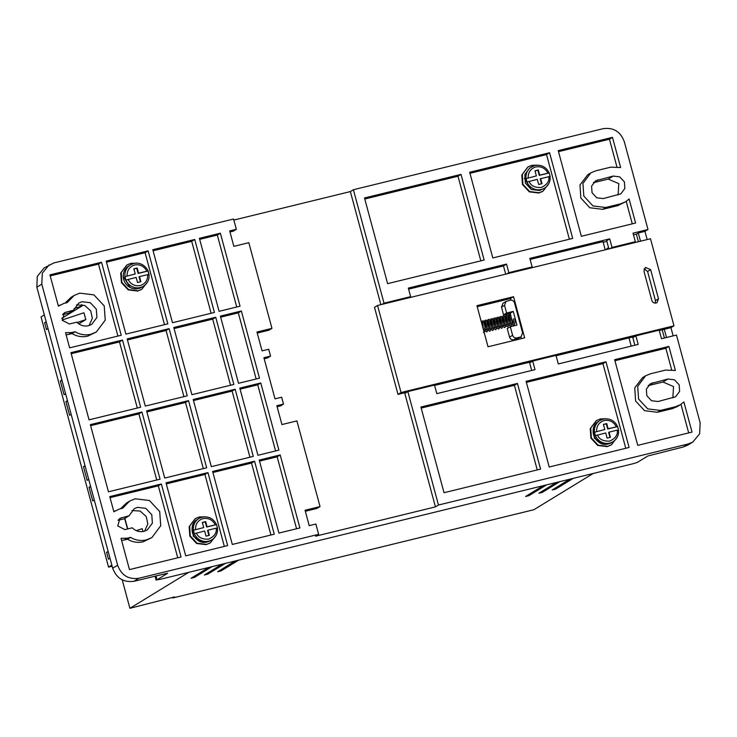 <?xml version="1.0" encoding="UTF-8"?>
<svg xmlns="http://www.w3.org/2000/svg" width="737" height="737" viewBox="0 0 737 737"><rect width="100%" height="100%" fill="white"/><g stroke="black" fill="none" stroke-linecap="round" stroke-linejoin="round"><path stroke-width="1.11" d="M135.23 273.98L124.986 276.642A12.465 11.949 -121.4 0 1 130.486 264.896L128.828 265.9A12.465 11.949 58.6 0 0 124.286 281.129A12.465 11.949 58.6 0 0 138.565 288.536A12.465 11.949 58.6 0 0 141.836 287.181L143.485 286.168A12.465 11.949 -121.4 0 1 140.223 287.531A12.465 11.949 -121.4 0 1 125.916 280.069L124.986 276.642L135.23 273.98L133.839 268.839L137.174 268.019L138.556 273.16L148.109 270.949L149.031 274.376L139.486 276.587L140.868 281.727L137.543 282.547L136.152 277.407L125.916 280.069M604.801 429.533L594.492 432.214L604.801 429.533L603.41 424.392L606.735 423.582L608.126 428.722L617.56 426.576L607.693 428.989L606.302 423.849L606.735 423.582M536.37 175.922L526.061 178.603L536.37 175.922L534.979 170.781L538.305 169.971L539.696 175.111L549.129 172.965L539.263 175.378L537.872 170.238L538.305 169.971M148.975 274.404A12.465 11.949 -121.4 0 1 143.485 286.168C147.842 283.201 149.657 279.028 148.92 273.639L149.031 274.376M203.716 527.572L193.416 530.253L203.716 527.572L202.334 522.432L205.66 521.621L207.051 526.762L216.485 524.615L206.618 527.029L205.227 521.888L205.66 521.621M73.553 310.185L78.758 303.082L82.019 301.719L90.338 302.732L96.298 309.125L96.906 317.49L91.757 324.354L88.495 325.717C84.055 326.629 80.158 325.45 76.786 322.18L69.398 323.985L62.258 320.291L64.534 312.672L73.553 310.185L68.605 313.216L62.562 314.69M89.094 325.551L92.355 318.264L90.715 310.857L84.691 305.431L76.473 304.906M129.03 515.817L134.245 508.714L137.506 507.351L145.825 508.364L151.785 514.758L152.384 523.123L147.243 529.986L143.982 531.349C139.542 532.261 135.636 531.082 132.273 527.812L124.885 529.617L117.745 525.923L120.02 518.304L129.03 515.817L124.083 518.848L118.04 520.322M144.581 531.184L147.842 523.896L146.193 516.49L140.177 511.063L131.96 510.538M75.091 331.733L72.051 333.585C77.035 336.542 82.277 337.389 87.767 336.136L96.4 331.954L105.234 320.116L104.221 305.91L93.949 294.883L79.707 293.151L74.115 295.482L67.233 302.603L63.852 303.423L58.38 306.141L49.932 274.864L101.531 262.252L121.227 335.252L69.637 347.864L65.538 332.691L71.71 332.553L75.091 331.733C80.075 334.681 85.317 335.528 90.808 334.285L96.4 331.954M130.578 537.365L127.538 539.217C132.522 542.174 137.764 543.022 143.254 541.769L151.886 537.586L160.721 525.748L159.699 511.542L149.436 500.515L135.193 498.783L129.601 501.114L122.71 508.235L119.339 509.055L113.857 511.773L109.767 496.6L161.357 483.988L181.062 556.988L129.463 569.6L121.025 538.323L127.197 538.185L130.578 537.365C135.562 540.313 140.804 541.161 146.294 539.917L151.886 537.586M656.087 303.027C654.014 303.303 652.595 302.437 651.83 300.42L643.972 271.28L645.446 267.43L650.633 269.659L658.491 298.789L657.017 302.64L656.087 303.027M617.164 437.354L611.397 444.807L607.666 446.355L598.085 445.157L591.35 437.889L590.733 428.086L596.537 420.486L600.268 418.938L605.805 418.763M611.102 444.991L607.233 446.622L597.735 445.47L590.917 438.165L590.226 428.63L596.27 420.652M548.733 183.734L542.966 191.196L539.235 192.744L529.654 191.546L522.92 184.278L522.303 174.476L528.107 166.875L531.838 165.328L537.374 165.152M542.672 191.38L538.802 193.011L529.304 191.86L522.487 184.554L521.796 175.019L527.839 167.041M147.658 281.774L141.891 289.226L138.16 290.783L128.579 289.586L121.845 282.317L121.227 272.506L127.031 264.915L130.762 263.367L136.299 263.192M141.587 289.42L137.727 291.051L128.229 289.89L121.412 282.593L120.711 273.058L126.764 265.08M216.088 535.394L210.321 542.847L206.59 544.394L197.009 543.197L190.275 535.928L189.658 526.126L195.462 518.526L199.193 516.978L204.729 516.803M210.017 543.031L206.157 544.661L196.659 543.51L189.842 536.204L189.142 526.669L195.194 518.691M608.679 248.129L608.071 249.124M608.007 249.143L608.661 248.083M607.666 249.226L608.615 247.89L607.73 249.207M607.334 249.309L608.578 247.761L607.399 249.29M608.559 247.687L607.076 249.364M607.012 249.382L608.55 247.678L606.459 249.521M606.698 249.456L608.541 247.641L606.763 249.447M606.404 249.53L608.476 247.687M606.173 249.585L608.08 247.927M605.961 249.64L607.684 248.166M603.612 444.07L594.381 438.22L593.644 427.755M524.32 178.216L531.137 189.391M123.245 276.274L130.062 287.421M202.537 542.11L193.297 536.26L192.569 525.794M617.228 430.15L618.481 430.003A12.465 11.949 -121.4 0 1 612.991 441.749C617.127 438.957 618.979 435.023 618.536 429.947L617.615 426.52C614.529 420.523 609.757 418.045 603.29 419.095L599.992 420.468A12.465 11.949 -121.4 0 0 594.492 432.214L595.422 435.641L605.722 432.96L607.113 438.11L610.439 437.29L609.048 432.149L617.228 430.15C618.067 434.673 615.552 438.331 609.702 441.122C603.152 441.362 599.098 439.307 597.541 434.968M541.529 183.789L540.184 178.805L550.051 176.392A12.465 11.949 -121.4 0 1 544.56 188.138C548.697 185.346 550.548 181.413 550.106 176.336L549.185 172.909C546.099 166.912 541.327 164.434 534.859 165.484L529.912 167.861L524.827 174.512L525.361 183.089L531.257 189.446L539.65 190.496L544.56 188.138A12.465 11.949 -121.4 0 1 541.299 189.492A12.465 11.949 -121.4 0 1 526.992 182.03L526.061 178.603A12.465 11.949 -121.4 0 1 531.561 166.857A12.465 11.949 -121.4 0 1 534.822 165.503M216.153 528.189L217.406 528.042A12.465 11.949 -121.4 0 1 211.915 539.788C216.052 536.997 217.903 533.063 217.461 527.987L216.531 524.56C213.454 518.562 208.682 516.084 202.214 517.134L198.907 518.507A12.465 11.949 -121.4 0 0 193.416 530.253L194.347 533.68L204.646 530.999L206.028 536.14L209.363 535.329L207.972 530.189L216.153 528.189C216.991 532.713 214.476 536.37 208.617 539.162C202.076 539.401 198.023 537.347 196.466 532.998M672.863 397.888L673.535 386.566L662.978 382.024L648.164 385.654M618.103 194.955L618.785 183.624L608.228 179.091L593.405 182.712M645.05 268.931L644.037 269.18M531.69 370.453L529.654 362.926L532.694 361.075L555.993 355.372L558.305 363.949L638.196 344.419L635.884 335.851L659.182 330.158L661.494 338.725L676.474 335.059L700.15 422.798L699.634 433.789L692.798 442.062L687.842 445.084L683.181 447.027L647.86 455.982L637.441 462.348L633.24 463.693L159.57 579.475L157.11 579.761L167.64 573.275M664.415 338.007L662.194 329.798M638.426 241.708L636.39 234.154L633.479 234.863M606.855 241.377L603.188 242.27M81.752 304.565L82.12 305.91L61.761 318.347M62.148 320.005L83.963 312.764L85.814 319.618L78.822 323.893M124.875 518.36L127.722 528.926M136.308 530.64L142.223 528.678L142.996 531.543M155.028 576.122L156.097 580.083L156.917 579.586M167.483 573.229L133.95 581.281C123.604 582.645 116.51 578.296 112.678 568.209L36.85 287.181L37.274 276.439L44.202 267.918L53.819 262.952L233.574 219.018L236.347 229.299L233.307 231.151L229.972 231.971M667.934 379.002L674.466 379.795L679.155 384.815L679.625 391.393L675.58 396.792L658.04 401.518L651.508 400.716L646.819 395.695L646.349 389.127L650.384 383.728L667.934 379.002L662.978 382.024M603.281 198.575L596.749 197.783L592.06 192.762L591.59 186.185L595.634 180.795L613.175 176.069L619.706 176.862L624.396 181.882L624.865 188.46L620.83 193.849L603.281 198.575M647.169 239.571L644.958 231.363L647.998 229.502L624.322 141.762C620.526 131.601 613.442 127.243 603.05 128.699L353.401 189.722L350.361 191.583L233.85 220.059M673.977 325.809L650.495 238.751L377.537 305.477L374.497 307.329L397.989 394.387L401.029 392.526L673.977 325.809L670.937 327.661L664.286 329.292L666.497 337.5M673.157 335.869L670.937 327.661M133.95 581.281L138.897 578.25L318.642 534.316L315.602 536.177L435.438 506.881L438.478 505.029L688.128 443.996L683.181 447.027M155.931 575.91L156.999 579.872L156.06 575.873M692.798 442.062L688.128 443.996M631.213 346.123L629.002 337.915L556.094 355.741M636.39 234.154L638.297 232.984L640.517 241.192M605.224 249.815L603.013 241.607L530.106 259.433M608.891 248.922L606.68 240.713L609.711 238.862L529.829 258.383L532.142 266.951L530.143 268.176M638.297 232.984L644.958 231.363M647.998 229.502L633.019 233.159L635.331 241.727L633.332 242.952M194.163 576.352L194.448 577.403L212.044 566.642M194.448 577.403L191.067 578.269M208.718 567.462L191.123 578.213M542.017 491.321L542.294 492.371L559.89 481.62M542.294 492.371L538.913 493.246M556.564 482.431L538.968 493.182M220.796 569.839L221.082 570.889L238.677 560.138M221.082 570.889L217.691 571.765M235.343 560.949L217.747 571.7M156.999 579.872L156.097 580.083M593.184 473.486L533.901 509.709L172.734 597.993L174.476 596.933L129.896 608.301L188.746 572.345M207.484 573.1L207.76 574.141L225.356 563.39M207.76 574.141L204.379 575.017M222.03 564.201L204.435 574.961M555.329 488.069L555.615 489.119L573.211 478.368M555.615 489.119L552.225 489.985M569.876 479.179L552.28 489.93M528.696 494.582L528.982 495.623L546.578 484.872M528.982 495.623L525.601 496.498M543.252 485.683L525.656 496.443M108.136 551.396L106.589 552.335L108.44 559.19L109.988 558.25M106.589 552.335L108.284 551.921M90.715 486.807L89.02 487.221L92.715 500.93L94.272 499.981M89.02 487.221L90.568 486.273M85.022 465.71L83.474 466.659L87.169 480.367L88.716 479.418M83.474 466.659L85.17 466.245M67.592 401.131L65.906 401.545L69.6 415.253L71.148 414.305M65.906 401.545L67.454 400.596M61.899 380.034L60.351 380.974L64.055 394.691L65.602 393.742M60.351 380.974L62.046 380.568M77.109 322.511L85.814 319.618M46.33 322.299L44.635 322.714L46.486 329.568L48.034 328.619M44.635 322.714L46.182 321.765M74.087 308.573L82.12 305.91M36.85 287.181L41.797 284.16L42.313 273.169L49.158 264.887M41.797 284.16L117.625 565.187L112.678 568.209M138.897 578.25C128.514 579.706 121.421 575.357 117.625 565.187M637.754 445.351L614.64 359.674L668.892 346.408L675.387 370.462L665.529 370.094L650.55 373.751L645.557 375.824L637.68 386.381L638.592 399.049L647.749 408.888L660.444 410.426L675.424 406.76L680.417 404.687L683.872 401.914L692.015 432.094L637.754 445.351M540.562 469.11L444.024 492.712L420.91 407.027L517.438 383.433L540.562 469.11M532.694 361.075L535.007 369.642L436.811 393.641L434.498 385.073L407.865 391.587L438.478 505.029M605.98 361.793L629.103 447.47L549.212 467L526.098 381.315L605.98 361.793L602.94 363.645L625.777 448.28M461.03 174.374L484.145 260.05L387.616 283.653L364.502 197.967L461.03 174.374L457.99 176.226L480.828 260.861M469.681 172.255L549.572 152.734L572.695 238.41L492.804 257.941L469.681 172.255M353.401 189.722L384.014 303.165L410.638 296.652L408.326 288.084L506.522 264.086L508.834 272.653L532.142 266.951M609.711 238.862L612.023 247.429L635.331 241.727M610.77 167.152L595.791 170.818L590.798 172.891L582.921 183.449L583.833 196.106L592.99 205.945L605.685 207.484L620.665 203.827L625.658 201.754L629.112 198.981L635.607 223.035L581.346 236.291L558.231 150.615L612.484 137.349L620.628 167.529L610.77 167.152M644.193 268.812L647.593 271.511L655.451 300.65L655.23 303.128M488.032 346.777L476.94 305.652L513.551 296.707L524.652 337.832L488.032 346.777M377.537 305.477L401.029 392.526M664.286 329.292L659.283 330.517M634.843 336.487L629.002 337.915M531.644 361.71L434.6 385.433M406.824 392.222L397.989 394.387M167.833 323.856L125.889 334.11L106.192 261.11L148.137 250.856L167.833 323.856M187.253 395.824L145.309 406.078L127.179 338.909L169.123 328.656L187.253 395.824M206.664 467.802L164.729 478.055L146.599 410.877L188.543 400.624L206.664 467.802M141.946 412.02L160.067 479.188L108.468 491.8L90.347 424.632L141.946 412.02L138.906 413.872L156.741 479.999M140.647 407.22L89.048 419.832L70.927 352.655L122.526 340.043L140.647 407.22M253.27 456.406L211.326 466.659L193.205 399.491L235.149 389.237L253.27 456.406M260.778 382.973L278.899 450.141L257.932 455.273L239.801 388.095L260.778 382.973L257.738 384.825L275.583 450.952M318.642 534.316L315.869 524.035L309.218 525.665L305.054 510.244L320.033 506.577L296.91 420.901L281.93 424.558L276.845 405.709L283.505 404.079L281.654 397.225L275.002 398.855L263.901 357.731L270.562 356.1L268.71 349.246L262.05 350.876L256.964 332.028L271.944 328.361L248.83 242.685L233.85 246.342L229.686 230.921L236.347 229.299M220.363 233.196L240.059 306.196L219.092 311.327L199.395 238.327L220.363 233.196L217.323 235.057L199.681 239.368M241.358 310.996L259.479 378.173L238.512 383.295L220.391 316.127L241.358 310.996L238.318 312.857L256.163 378.984M280.198 454.941L299.895 527.941L278.918 533.063L259.221 460.063L280.198 454.941L277.158 456.802L296.569 528.751M254.569 461.205L274.265 534.205L232.321 544.459L212.625 471.459L254.569 461.205L251.529 463.066L270.94 535.016M215.729 317.26L233.85 384.438L191.906 394.691L173.785 327.514L215.729 317.26L212.689 319.121L230.534 385.248M194.734 239.47L214.43 312.47L172.486 322.714L152.789 249.714L194.734 239.47L191.694 241.321L211.114 313.28M207.963 472.601L227.659 545.601L185.715 555.845L166.018 482.846L207.963 472.601L204.923 474.453L224.343 546.412M505.702 274.146L503.482 265.937L408.611 289.134M380.872 304.657L350.361 191.583M271.944 328.361L268.904 330.222L257.25 333.069M270.562 356.1L267.522 357.961L264.187 358.772M283.505 404.079L280.465 405.94L277.13 406.76M320.033 506.577L316.993 508.438L305.33 511.285M435.438 506.881L404.834 393.438L407.865 391.587M384.014 303.165L382.015 304.381M635.884 335.851L632.843 337.703L634.879 345.229M612.023 247.429L610.033 248.645M129.896 608.301L122.241 579.927M172.734 597.993L172.578 597.394M111.84 565.104L108.551 567.112L112.144 566.228M108.551 567.112L41.051 316.919L44.331 314.911M124.664 518.489L127.492 528.982M614.916 360.715L665.852 348.269L668.892 346.408M688.69 432.905L680.979 404.327M675.424 406.76L672.384 408.62L677.377 406.548L680.408 404.687M672.384 408.62L657.404 412.278L660.444 410.426M645.557 375.824L642.517 377.685L634.76 387.846L635.58 400.965L644.58 410.675L657.404 412.278M671.628 369.679L665.852 348.269M517.438 383.433L514.398 385.294L537.236 469.92M421.186 408.077L514.398 385.294M526.375 382.365L602.94 363.645M364.778 199.018L457.99 176.226M569.369 239.221L546.532 154.586L549.572 152.734M469.966 173.306L546.532 154.586M508.834 272.653L506.844 273.869M506.522 264.086L503.482 265.937M410.638 296.652L408.648 297.868M590.798 172.891L587.758 174.752L580.001 184.904L580.82 198.023L589.821 207.742L602.645 209.345L605.685 207.484M612.484 137.349L609.444 139.21L616.878 166.737M558.508 151.656L609.444 139.21M626.229 201.385L632.282 223.845M620.665 203.827L617.624 205.687L625.658 201.754M617.624 205.687L602.645 209.345M477.217 306.703L510.511 298.559L513.551 296.707M510.511 298.559L510.944 300.162M520.847 336.873L521.326 338.642M148.137 250.856L145.097 252.717L164.508 324.667M145.097 252.717L106.469 262.151M169.123 328.656L166.083 330.508L183.928 396.644M127.464 339.95L166.083 330.508M188.543 400.624L185.503 402.485L203.348 468.612M146.884 411.928L185.503 402.485M90.633 425.673L138.906 413.872M122.526 340.043L119.486 341.904L137.322 408.031M71.213 353.705L119.486 341.904M235.149 389.237L232.109 391.089L249.944 457.216M193.49 400.532L232.109 391.089M240.087 389.145L257.738 384.825M236.743 307.016L217.323 235.057M220.667 317.168L238.318 312.857M259.507 461.113L277.158 456.802M212.901 472.5L251.529 463.066M174.07 328.564L212.689 319.121M191.694 241.321L153.075 250.764M74.115 295.482L71.074 297.333L65.013 303.137M66.109 334.791L68.67 334.414L71.71 332.553M101.531 262.252L98.491 264.104L117.911 336.063M98.491 264.104L50.217 275.905M129.601 501.114L126.561 502.975L120.49 508.779M121.596 540.424L124.157 540.046L127.197 538.185M161.357 483.988L158.326 485.849L177.737 557.798M110.053 497.65L158.326 485.849M166.304 483.896L204.923 474.453M503.564 314.874L501.482 307.163L504.523 305.302L506.605 313.013L503.564 314.874L510.216 313.243L510.953 315.961M504.523 305.302L505.997 301.451L502.956 303.312L501.482 307.163M517.153 338.956L521.123 336.708L517.153 338.956L513.827 339.766L516.867 337.905C514.785 338.2 513.376 337.325 512.611 335.298L509.571 337.15C510.336 339.186 511.754 340.052 513.827 339.766M509.571 337.15L507.259 328.582L510.299 326.731L512.611 335.298M513.634 325.911L513.413 325.091M513.035 323.672L511.81 319.13M72.051 333.585L68.67 334.414M127.538 539.217L124.157 540.046M506.605 313.013L513.256 311.392L510.216 313.243M513.256 311.392L516.959 325.1L510.299 326.731M521.123 336.708L522.597 332.857L514.509 302.861C513.744 300.834 512.326 299.959 510.253 300.254L505.997 301.451M516.867 337.905L520.193 337.095M540.617 178.538L542.008 183.679L538.683 184.49L537.291 179.349L526.992 182.03M148.911 274.44L147.99 271.013L138.123 273.427L136.741 268.286L137.174 268.019M133.784 263.524L130.486 264.896A12.465 11.949 -121.4 0 1 133.747 263.542C136.667 262.381 144.24 263.137 148.109 270.94L147.99 271.013M609.96 437.41L608.615 432.416L609.048 432.149M606.302 423.849L603.446 424.549M537.872 170.238L535.016 170.929M140.399 281.847L139.044 276.854L139.486 276.587M136.741 268.286L133.885 268.987M208.884 535.449L207.539 530.456L207.972 530.189M205.227 521.888L202.371 522.588M595.422 435.641A12.465 11.949 -121.4 0 0 609.729 443.103A12.465 11.949 -121.4 0 0 612.991 441.749L611.719 442.522A12.465 11.949 -121.4 0 1 608.449 443.886A12.465 11.949 -121.4 0 1 594.169 436.479A12.465 11.949 -121.4 0 1 598.711 421.251L599.992 420.468A12.465 11.949 -121.4 0 1 603.253 419.113M194.347 533.68A12.465 11.949 -121.4 0 0 208.654 541.142A12.465 11.949 -121.4 0 0 211.915 539.788L210.644 540.562A12.465 11.949 -121.4 0 1 207.373 541.925A12.465 11.949 -121.4 0 1 193.094 534.518A12.465 11.949 -121.4 0 1 197.636 519.29L198.907 518.507A12.465 11.949 -121.4 0 1 202.178 517.153M596.611 431.541C596.482 425.94 598.988 422.283 604.147 420.56C609.536 419.703 613.589 421.757 616.307 426.723M528.18 177.921C528.051 172.32 530.557 168.662 535.716 166.949C541.105 166.083 545.159 168.137 547.877 173.112M147.722 274.579C147.861 280.171 145.355 283.837 140.187 285.551C134.797 286.407 130.744 284.362 128.035 279.387M127.105 275.96C126.976 270.359 129.482 266.702 134.641 264.988C140.03 264.122 144.084 266.177 146.801 271.152M195.535 529.571C195.397 523.979 197.912 520.322 203.071 518.599C208.46 517.743 212.514 519.797 215.232 524.762M652.954 382.669L648.265 385.534M598.195 179.727L593.506 182.592M613.175 176.069L608.228 179.091M66.164 311.991L63.179 313.815M121.651 517.623L118.666 519.447M658.491 298.789L655.451 300.65M647.593 271.511L650.633 269.659M548.798 176.539C549.636 181.062 547.121 184.72 541.271 187.511C534.721 187.751 530.668 185.696 529.111 181.348M611.719 442.522L608.412 443.895C595.662 447.847 586.919 427.534 598.711 421.251M210.644 540.562L207.337 541.935C194.586 545.887 185.835 525.573 197.636 519.29M513.431 318.78C513.827 325.717 512.86 323.11 513.127 323.7L512.049 322.64M509.912 315.491L509.193 315.666C510.363 317.702 510.75 320.503 510.373 324.05L510.032 324.4L509.055 323.377M506.595 316.468L506.19 316.403C507.369 318.439 507.756 321.231 507.369 324.787L507.038 325.137L506.052 324.105M503.601 317.196L503.196 317.131C504.366 319.167 504.762 321.968 504.375 325.514L504.034 325.865L503.058 324.842M500.607 317.933L500.202 317.868C501.372 319.904 501.768 322.695 501.381 326.251L501.04 326.602L500.064 325.57M497.613 318.66L497.208 318.596C498.378 320.632 498.774 323.432 498.387 326.979L498.046 327.329L497.07 326.307M494.61 319.397L494.214 319.333C495.384 321.369 495.771 324.16 495.393 327.716L495.052 328.066L494.076 327.035M491.616 320.125L491.211 320.061C492.39 322.097 492.777 324.897 492.399 328.444L492.058 328.794L491.082 327.772M488.622 320.862L488.216 320.798C489.386 322.834 489.783 325.625 489.396 329.181L489.055 329.531L488.078 328.499M485.628 321.59L485.222 321.525C486.392 323.561 486.788 326.362 486.402 329.909L486.061 330.259L484.624 328.462M511.727 324.473L513.468 325.081C513.201 324.971 515.716 325.8 514.804 318.412L514.804 318.412M510.594 322.999L508.475 315.51L508.843 314.579L509.912 314.441C510.234 313.317 510.953 315.694 512.058 321.553C511.404 325.367 510.879 326.786 510.465 325.818L508.733 325.21M507.6 323.727L505.481 316.237L505.849 315.316L506.909 315.178C507.24 314.054 507.959 316.422 509.064 322.29C508.41 326.095 507.885 327.514 507.471 326.546L505.739 325.938M504.605 324.464L502.487 316.974L502.855 316.044L503.915 315.906C504.246 314.782 504.965 317.159 506.07 323.018C505.416 326.832 504.882 328.251 504.477 327.283L502.735 326.675M501.611 325.192L499.483 317.702L499.852 316.781L500.92 316.643C501.252 315.519 501.971 317.887 503.067 323.755C502.422 327.56 501.888 328.978 501.482 328.011L499.741 327.403M498.617 325.929L496.489 318.439L496.858 317.509L497.926 317.371C498.258 316.247 498.967 318.624 500.073 324.483C499.428 328.297 498.894 329.715 498.488 328.748L496.747 328.14M495.623 326.657L493.495 319.167L493.864 318.246L494.932 318.108C495.255 316.984 495.973 319.351 497.079 325.21C496.425 329.024 495.9 330.443 495.494 329.476L493.753 328.868M492.62 327.394L490.501 319.904L490.87 318.974L491.929 318.835C492.261 317.711 492.979 320.088 494.085 325.947C493.431 329.761 492.906 331.18 492.491 330.213L490.759 329.605M489.626 328.122L487.507 320.632L488.087 319.545L488.935 319.572C489.267 318.448 489.985 320.816 491.091 326.675C490.437 330.489 489.912 331.908 489.497 330.941L487.756 330.333M486.632 328.859L484.504 321.369L484.872 320.438L485.941 320.3C486.273 319.176 486.991 321.553 488.087 327.412C487.443 331.226 486.908 332.645 486.503 331.678L484.762 331.07M481.491 322.539L481.878 321.175L482.947 321.037C483.279 319.913 483.988 322.281 485.093 328.14C484.449 331.954 483.914 333.373 483.509 332.405M58.343 306.012L59.89 305.072M113.83 511.653L115.368 510.704M482.634 322.327L483.546 330.158M483.638 329.586L483.159 328.702M608.283 248.636L607.5 249.263M608.218 248.738L607.721 249.207M608.753 248.397L608.182 248.922"/></g></svg>
